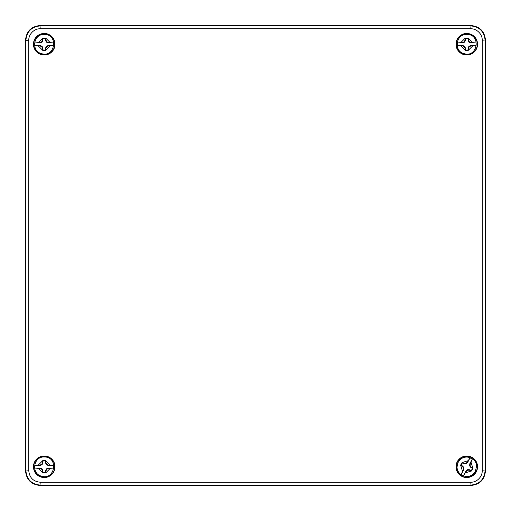 <?xml version="1.0" encoding="UTF-8"?>
<svg xmlns="http://www.w3.org/2000/svg" width="511" height="511" viewBox="0 0 511 511"><rect width="100%" height="100%" fill="white"/><g stroke="black" fill="none" stroke-linecap="round" stroke-linejoin="round"><path stroke-width="0.77" d="M25.55 39.922C26.463 31.254 31.254 26.463 39.922 25.55L471.078 25.55C479.746 26.463 484.537 31.254 485.45 39.922L485.45 471.078C484.537 479.746 479.746 484.537 471.078 485.45L39.922 485.45C31.254 484.537 26.463 479.746 25.55 471.078L25.55 39.922L25.901 40.273C26.751 31.541 31.541 26.751 40.273 25.901L470.727 25.901C479.459 26.751 484.249 31.541 485.099 40.273L485.099 470.727C484.249 479.459 479.459 484.249 470.727 485.099L40.273 485.099C31.541 484.249 26.751 479.459 25.901 470.727L25.901 40.273L28.776 40.273C28.533 34.346 34.16 28.501 40.273 28.776L470.727 28.776C476.661 28.539 482.493 34.16 482.224 40.273L482.224 470.727C482.461 476.661 476.84 482.493 470.727 482.224L40.273 482.224C33.298 481.56 29.466 477.728 28.776 470.727L28.776 40.273M466.767 55.009A10.782 10.782 0 0 1 457.434 38.842A10.782 10.782 0 0 1 476.099 38.842A10.782 10.782 0 0 1 466.767 55.009M44.233 477.542A10.782 10.782 0 0 1 34.901 461.376A10.782 10.782 0 0 1 53.566 461.376A10.782 10.782 0 0 1 44.233 477.542M466.767 477.542A10.782 10.782 0 0 1 457.434 461.376A10.782 10.782 0 0 1 476.099 461.376A10.782 10.782 0 0 1 466.767 477.542M44.233 55.016A10.776 10.776 0 0 1 34.901 38.842A10.776 10.776 0 0 1 53.566 38.842A10.776 10.776 0 0 1 44.233 55.016M466.767 54.76A10.527 10.527 0 0 1 457.652 38.97A10.527 10.527 0 0 1 475.882 38.97A10.527 10.527 0 0 1 466.767 54.76M44.233 477.293A10.527 10.527 0 0 1 35.118 461.503A10.527 10.527 0 0 1 53.348 461.503A10.527 10.527 0 0 1 44.233 477.293M466.767 477.293A10.527 10.527 0 0 1 457.652 461.503A10.527 10.527 0 0 1 475.882 461.503A10.527 10.527 0 0 1 466.767 477.293M44.233 54.76A10.527 10.527 0 0 1 35.118 38.97A10.527 10.527 0 0 1 53.348 38.97A10.527 10.527 0 0 1 44.233 54.76M470.216 464.02L469.75 463.892L472.273 459.14L470.216 464.02L470.139 465.732L471.161 467.111L472.873 468.063L472.381 468.287L470.848 467.476L469.654 465.879L470.139 465.732M469.75 463.892L469.654 465.879M472.273 459.14A9.409 9.409 0 0 0 469.992 457.933L467.476 462.685L465.879 463.879L463.892 463.784L462.359 462.966A5.819 5.819 0 0 0 461.152 465.246L462.685 466.058L463.879 467.654L463.784 469.641L461.261 474.393A9.409 9.409 0 0 0 463.541 475.6L466.058 470.848L467.654 469.654L469.641 469.75L471.174 470.567A5.819 5.819 0 0 0 472.381 468.287M470.848 467.476L471.161 467.111M471.174 470.567L471.263 471.097A6.247 6.247 0 0 0 472.873 468.063M469.641 469.75L469.513 470.216L467.801 470.139L466.422 471.161L463.541 475.6M471.263 471.097L469.513 470.216M467.654 469.654L467.801 470.139M466.058 470.848L466.422 471.161M461.261 474.393L463.317 469.513L463.394 467.801L462.372 466.422L460.66 465.47L461.152 465.246M463.784 469.641L463.317 469.513M463.879 467.654L463.394 467.801M462.685 466.058L462.372 466.422M462.359 462.966L462.27 462.436A6.247 6.247 0 0 0 460.66 465.47M463.892 463.784L464.02 463.317L465.732 463.394L467.111 462.372L469.992 457.933M462.27 462.436L464.02 463.317M465.879 463.879L465.732 463.394M467.476 462.685L467.111 462.372M462.723 42.477L462.825 42.943L457.447 42.943L462.723 42.477L464.269 41.736L465.01 40.19L465.048 38.229L465.476 38.561L465.476 40.292L464.633 42.1L464.269 41.736M462.825 42.943L464.633 42.1M457.447 42.943A9.409 9.409 0 0 0 457.447 45.524L462.825 45.524L464.633 46.367L465.476 48.175L465.476 49.906A5.819 5.819 0 0 0 468.057 49.906L468.057 48.175L468.9 46.367L470.708 45.524L476.086 45.524A9.409 9.409 0 0 0 476.086 42.943L470.708 42.943L468.9 42.1L468.057 40.292L468.057 38.561A5.819 5.819 0 0 0 465.476 38.561M465.476 40.292L465.01 40.19M468.057 38.561L468.485 38.229A6.247 6.247 0 0 0 465.048 38.229M468.057 40.292L468.523 40.19L469.264 41.736L470.81 42.477L476.086 42.943M468.485 38.229L468.523 40.19M468.9 42.1L469.264 41.736M470.708 42.943L470.81 42.477M476.086 45.524L470.81 45.99L469.264 46.731L468.523 48.277L468.485 50.238L468.057 49.906M470.708 45.524L470.81 45.99M468.9 46.367L469.264 46.731M468.057 48.175L468.523 48.277M465.476 49.906L465.048 50.238A6.247 6.247 0 0 0 468.485 50.238M465.476 48.175L465.01 48.277L464.269 46.731L462.723 45.99L457.447 45.524M465.048 50.238L465.01 48.277M464.633 46.367L464.269 46.731M462.825 45.524L462.723 45.99M40.19 42.477L40.292 42.943L34.914 42.95L40.19 42.477L41.736 41.736L42.477 40.19L42.515 38.229L42.943 38.561L42.943 40.299L42.1 42.1L41.736 41.736M40.292 42.943L42.1 42.1M34.914 42.95A9.409 9.409 0 0 0 34.914 45.524L40.299 45.524L42.1 46.367L42.943 48.175L42.943 49.906A5.819 5.819 0 0 0 45.524 49.906L45.524 48.168L46.367 46.367L48.175 45.524L53.553 45.517A9.409 9.409 0 0 0 53.553 42.943L48.168 42.943L46.367 42.1L45.524 40.292L45.524 38.561A5.819 5.819 0 0 0 42.943 38.561M42.943 40.299L42.477 40.19M45.524 38.561L45.952 38.229A6.247 6.247 0 0 0 42.515 38.229M45.524 40.292L45.99 40.19L46.731 41.736L48.277 42.477L53.553 42.943M45.952 38.229L45.99 40.19M46.367 42.1L46.731 41.736M48.168 42.943L48.277 42.477M53.553 45.517L48.277 45.99L46.731 46.731L45.99 48.277L45.952 50.238L45.524 49.906M48.175 45.524L48.277 45.99M46.367 46.367L46.731 46.731M45.524 48.168L45.99 48.277M42.943 49.906L42.515 50.238A6.247 6.247 0 0 0 45.952 50.238M42.943 48.175L42.477 48.277L41.736 46.731L40.19 45.99L34.914 45.524M42.515 50.238L42.477 48.277M42.1 46.367L41.736 46.731M40.299 45.524L40.19 45.99M40.19 465.01L40.292 465.476L34.914 465.476L40.19 465.01L41.736 464.269L42.477 462.723L42.515 460.762L42.943 461.094L42.943 462.825L42.1 464.633L41.736 464.269M40.292 465.476L42.1 464.633M34.914 465.476A9.409 9.409 0 0 0 34.914 468.057L40.292 468.057L42.1 468.9L42.943 470.708L42.943 472.439A5.819 5.819 0 0 0 45.524 472.439L45.524 470.708L46.367 468.9L48.175 468.057L53.553 468.057A9.409 9.409 0 0 0 53.553 465.476L48.175 465.476L46.367 464.633L45.524 462.825L45.524 461.094A5.819 5.819 0 0 0 42.943 461.094M42.943 462.825L42.477 462.723M45.524 461.094L45.952 460.762A6.247 6.247 0 0 0 42.515 460.762M45.524 462.825L45.99 462.723L46.731 464.269L48.277 465.01L53.553 465.476M45.952 460.762L45.99 462.723M46.367 464.633L46.731 464.269M48.175 465.476L48.277 465.01M53.553 468.057L48.277 468.523L46.731 469.264L45.99 470.81L45.952 472.771L45.524 472.439M48.175 468.057L48.277 468.523M46.367 468.9L46.731 469.264M45.524 470.708L45.99 470.81M42.943 472.439L42.515 472.771A6.247 6.247 0 0 0 45.952 472.771M42.943 470.708L42.477 470.81L41.736 469.264L40.19 468.523L34.914 468.057M42.515 472.771L42.477 470.81M42.1 468.9L41.736 469.264M40.292 468.057L40.19 468.523M39.922 25.55L40.273 28.776M470.727 28.776L471.078 25.55M25.55 471.078L28.776 470.727M39.922 485.45L40.273 482.224M471.078 485.45L470.727 482.224M485.45 471.078L482.224 470.727M485.45 39.922L482.224 40.273M462.346 462.474L468.019 460.737M471.059 462.346L472.796 468.019M471.187 471.059L465.515 472.796M462.474 471.187L460.737 465.515M465.048 50.148L460.852 45.952M460.852 42.515L465.048 38.319M468.485 38.319L472.681 42.515M472.681 45.952L468.485 50.148M42.515 50.148L38.319 45.958M38.319 42.515L42.509 38.319M45.952 38.319L50.148 42.509M50.148 45.952L45.958 50.148M42.515 472.681L38.319 468.485M38.319 465.048L42.515 460.852M45.952 460.852L50.148 465.048M50.148 468.485L45.952 472.681M459.728 459.989L457.722 463.055L457.006 467.284C457.307 470.848 458.999 473.531 462.085 475.345C467.603 477.683 472.03 476.367 475.371 471.398L476.527 466.249C477.255 459.785 466.843 453.078 459.728 459.989M464.077 53.629C477.804 58.043 481.247 34.096 466.824 34.461C455.857 33.764 453.353 51.209 464.077 53.629M41.551 53.629C55.277 58.037 58.714 34.09 44.291 34.461C33.324 33.771 30.82 51.215 41.551 53.629M41.544 476.163C55.271 480.576 58.714 456.63 44.291 456.994C33.324 456.297 30.82 473.742 41.544 476.163"/></g></svg>
